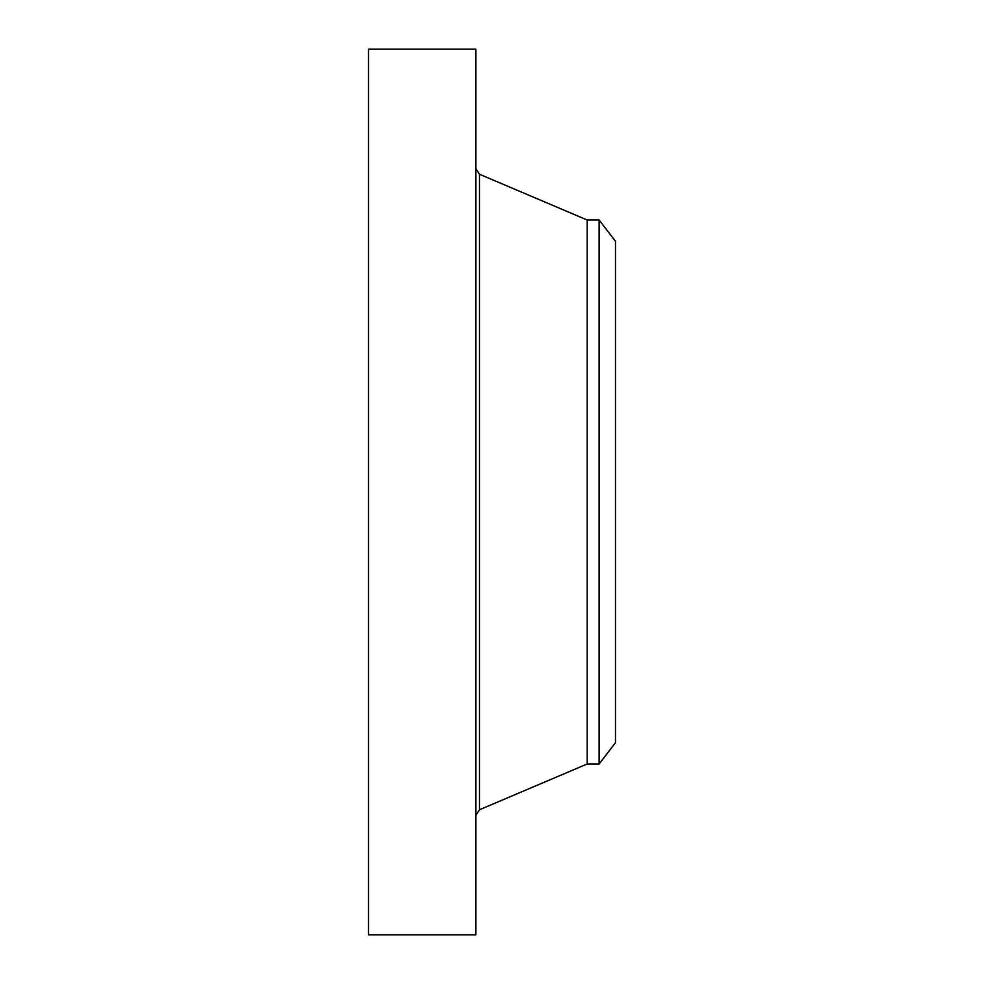 <?xml version="1.0" encoding="UTF-8"?>
<svg xmlns="http://www.w3.org/2000/svg" width="984" height="984" viewBox="0 0 984 984"><rect width="100%" height="100%" fill="white"/><g stroke="black" fill="none" stroke-linecap="round" stroke-linejoin="round"><path stroke-width="1.48" d="M368.52 934.8L368.52 49.2L475.801 49.2L475.801 934.8L368.52 934.8M599.121 219.998L599.121 764.002L615.48 742.686L615.48 241.314L599.121 219.998L587.165 219.998L479.503 174.254L475.801 168.658M599.121 764.002L587.165 764.002L587.165 219.998M587.165 764.002L479.503 809.746L479.503 174.254M479.503 809.746L475.801 815.342"/></g></svg>
